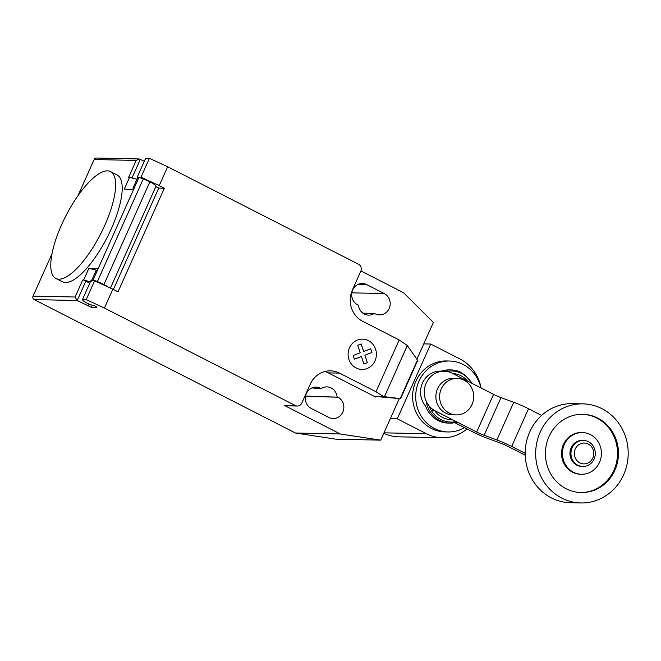 <?xml version="1.0" encoding="UTF-8"?>
<svg xmlns="http://www.w3.org/2000/svg" width="661" height="661" viewBox="0 0 661 661"><rect width="100%" height="100%" fill="white"/><g stroke="black" fill="none" stroke-linecap="round" stroke-linejoin="round"><path stroke-width="0.99" d="M582.845 466.476L581.837 466.459A13.038 12.179 -88.8 0 1 576.855 465.195A13.038 12.179 -88.8 0 1 570.278 450.414A13.038 12.179 -88.8 0 1 582.407 440.383L583.407 440.4A13.038 12.179 -88.8 0 1 588.389 441.664A13.038 12.179 -88.8 0 1 594.966 456.445A13.038 12.179 -88.8 0 1 582.845 466.476A13.038 12.179 -88.8 0 1 577.854 465.212A13.038 12.179 -88.8 0 1 571.286 450.438A13.038 12.179 -88.8 0 1 583.407 440.4M579.846 462.882A10.436 9.741 -88.8 0 1 575.277 448.976A10.436 9.741 -88.8 0 1 588.273 444.043A10.436 9.741 -88.8 0 1 592.843 457.949A10.436 9.741 -88.8 0 1 579.846 462.882M580.862 502.963L570.393 502.732A49.558 46.27 -88.8 0 1 551.456 497.931A49.558 46.27 -88.8 0 1 526.478 441.779A49.558 46.27 -88.8 0 1 572.542 403.64L583.01 403.871A49.558 46.27 -88.8 0 1 601.948 408.672A49.558 46.27 -88.8 0 1 626.925 464.823A49.558 46.27 -88.8 0 1 580.862 502.963A49.558 46.27 -88.8 0 1 561.916 498.163A49.558 46.27 -88.8 0 1 536.939 442.002A49.558 46.27 -88.8 0 1 583.01 403.871M580.614 492.519A39.123 36.529 91.2 0 0 613.929 470.211A39.123 36.529 91.2 0 0 582.316 414.29M549.002 436.599A39.123 36.529 -88.8 0 1 582.787 414.298A39.123 36.529 -88.8 0 1 614.87 470.235A39.123 36.529 -88.8 0 1 581.085 492.528A39.123 36.529 -88.8 0 1 549.002 436.599M582.391 432.55L581.449 432.534A20.863 19.483 91.2 0 0 563.436 444.423A20.863 19.483 91.2 0 0 580.548 474.259L581.482 474.276A20.863 19.483 91.2 0 0 599.502 462.386A20.863 19.483 91.2 0 0 582.391 432.55A20.863 19.483 91.2 0 0 564.37 444.448A20.863 19.483 91.2 0 0 581.482 474.276M464.039 380.174A18.26 17.046 91.2 0 0 457.057 378.406A18.26 17.046 91.2 0 0 440.086 392.452A18.26 17.046 91.2 0 0 449.29 413.142A18.26 17.046 91.2 0 0 456.264 414.91A18.26 17.046 91.2 0 0 473.243 400.863A18.26 17.046 91.2 0 0 464.039 380.174M456.264 414.91L452.529 414.835A18.26 17.046 -88.8 0 1 445.547 413.059A18.26 17.046 -88.8 0 1 436.351 392.378A18.26 17.046 -88.8 0 1 453.322 378.323L457.057 378.406M525.231 455.189L507.937 446.357A10.609 1.562 -155.9 0 0 500.493 443.126L487.653 438.392A22.102 3.264 24.1 0 1 472.945 431.955L454.867 422.726M541.607 415.43L528.527 408.754A21.962 3.239 -155.9 0 0 513.746 402.301L500.972 397.591A10.675 1.57 24.1 0 1 493.544 394.361L452.198 373.242A20.863 19.483 -88.8 0 0 444.225 371.226L440.482 371.143A20.863 19.483 91.2 0 0 422.305 383.405A20.863 19.483 91.2 0 0 425.626 406.094A26.605 24.837 91.2 0 0 438.069 420.512A26.605 24.837 91.2 0 0 448.232 423.09L450.017 423.123A26.605 24.837 91.2 0 0 452.694 423.032L457.288 422.131M431.6 410.845L435.343 410.927L476.688 432.038A10.675 1.57 -155.9 0 0 484.125 435.268L496.89 439.978A21.962 3.239 24.1 0 1 511.672 446.431L528.527 408.754M511.672 446.431L525.198 453.339M435.343 410.927A20.863 19.483 -88.8 0 1 424.825 387.28A20.863 19.483 -88.8 0 1 444.225 371.226M476.688 432.038L493.544 394.361M484.125 435.268L500.972 397.591M467.707 381.166A23.052 21.524 91.2 0 0 460.948 375.737A23.052 21.524 91.2 0 0 452.744 373.531M434.764 410.911A23.052 21.524 91.2 0 0 442.325 417.364A23.052 21.524 91.2 0 0 452.306 419.586M471.706 383.206A25.531 23.837 91.2 0 0 461.651 373.49A25.531 23.837 91.2 0 0 446.869 371.474M429.129 405.895A25.531 23.837 91.2 0 0 441.027 419.595A25.531 23.837 91.2 0 0 456.131 421.544M461.337 372.507A26.605 24.837 91.2 0 0 453.843 370.143A26.605 24.837 91.2 0 0 451.174 369.929A26.605 24.837 91.2 0 0 443.068 371.201M426.081 400.88A26.605 24.837 91.2 0 0 439.854 420.545A26.605 24.837 91.2 0 0 450.017 423.123M451.174 369.929L449.389 369.887A26.605 24.837 91.2 0 0 441.284 371.16M480.977 387.949A35.471 33.116 91.2 0 0 463.138 364.459A35.471 33.116 91.2 0 0 449.579 361.022A35.471 33.116 91.2 0 0 416.612 388.321A35.471 33.116 91.2 0 0 434.484 428.518A35.471 33.116 91.2 0 0 448.042 431.955A35.471 33.116 91.2 0 0 464.534 427.659M449.579 361.022L446.514 360.956A35.471 33.116 91.2 0 0 413.538 388.255A35.471 33.116 91.2 0 0 431.418 428.452A35.471 33.116 91.2 0 0 444.977 431.889L448.042 431.955M467.021 428.931A41.412 38.669 -88.8 0 1 442.325 437.772A41.412 38.669 -88.8 0 1 426.502 433.756L397.253 418.826L430.708 344.042L459.949 358.973A41.412 38.669 -88.8 0 1 481.117 388.015M383.768 433.302A41.412 38.669 91.2 0 0 398.591 436.822L442.325 437.772M390.32 418.669L397.253 418.826M423.767 343.885L430.708 344.042M107.413 170.852A60.002 19.599 -62.9 0 0 63.646 220.32A60.002 19.599 -62.9 0 0 55.888 278.455A60.002 19.599 -62.9 0 0 58.945 279.19A60.002 19.599 -62.9 0 0 84.914 259.12A60.002 19.599 -62.9 0 0 110.47 171.587A60.002 19.599 -62.9 0 0 107.413 170.852M110.47 171.587L117.055 174.95A60.002 19.599 117.1 0 1 91.499 262.483A60.002 19.599 117.1 0 1 65.53 282.553A60.002 19.599 117.1 0 1 62.473 281.817L55.888 278.455M134.233 188.013A6.784 1 -155.9 0 0 133.001 188.063A6.784 1 -155.9 0 0 133.786 189.013M133.001 188.063L137.637 177.702A6.784 1 24.1 0 1 138.868 177.652M97.06 307.018L94.383 305.803A6.784 1 24.1 0 1 86.616 302.87A6.784 1 24.1 0 1 82.889 300.367L82.46 299.557L86.194 299.64L104.455 308.051L112.882 289.212L94.622 280.801L86.194 299.64M407.316 345.521L417.463 360.063L417.446 360.98L400.591 398.657L383.611 396.575L375.993 391.758L399.17 339.952L407.316 345.521L384.438 396.674M400.252 398.55L417.463 360.063M376.043 396.542L375.431 396.402L375.803 397.096L376.043 396.542L400.591 398.657M375.431 396.402L383.611 396.575M375.993 391.758L339.49 373.118L328.277 372.87L375.803 397.096M167.654 166.754L149.403 158.343L140.975 177.189L159.235 185.592L167.654 166.754L358.526 264.235A5.214 4.867 -88.8 0 1 360.807 271.184L352.387 290.022A23.474 21.912 91.2 0 0 362.666 321.312L399.17 339.952M159.235 185.592L164.358 188.211L158.756 188.096L113.403 289.477M112.882 289.212L118.013 291.832L164.358 188.211M339.49 373.118A23.474 21.912 91.2 0 0 330.517 370.846A23.474 21.912 91.2 0 0 310.249 384.223L301.821 403.061A5.214 4.867 -88.8 0 1 295.318 405.524L104.455 308.051M96.894 307.39L91.284 307.266L92.193 305.233M52.045 253.642L33.05 296.111A2.611 2.437 91.2 0 0 34.19 299.582L77.18 300.515L91.284 307.266M90.417 281.768L83.617 280.09L88.888 268.316L98.225 268.515L92.961 280.289L94.044 280.793M94.622 280.801L90.888 280.718L82.46 299.557M97.159 270.903A6.784 1 -155.9 0 0 95.919 270.952L91.284 281.313M158.756 188.096L155.839 186.6M110.437 288.089L155.963 186.311A11.477 1.694 -155.9 0 0 149.873 181.858L143.338 178.842L97.407 281.52L103.951 284.527L149.873 181.858M103.951 284.527A11.477 1.694 24.1 0 1 108.387 287.138M143.338 178.842A7.825 1.157 -155.9 0 0 138.893 177.619L133.621 189.393L124.276 189.186L129.548 177.412L128.614 177.396L136.199 160.441L139.306 158.971L144.329 161.243M138.893 177.619L92.97 280.289A7.825 1.157 24.1 0 1 97.407 281.52M137.595 177.784L137.24 177.107L140.975 177.189M149.403 158.343L145.668 158.268L137.24 177.107M83.617 280.09L89.764 283.222M88.888 268.316L97.382 270.407M139.306 158.971L96.399 158.037A2.611 2.437 91.2 0 0 94.151 159.524L78.006 195.606M136.943 179.238L129.548 177.412M85.814 281.206L77.18 300.515L75.106 297.02L33.05 296.111M328.277 372.87A23.474 21.912 91.2 0 0 324.89 371.499M297.318 406.036L286.106 405.788A5.214 4.867 -88.8 0 1 284.106 405.284L295.318 405.524M399.285 398.633L380.711 440.152L340.316 433.988L284.106 405.284M360.914 270.936L403.516 292.691L433.376 322.411L416.901 359.254M337.093 396.765A11.212 10.469 91.2 0 0 326.939 386.892A11.212 10.469 91.2 0 0 321.147 388.618L320.337 388.205A11.212 10.469 91.2 0 0 316.049 387.115A11.212 10.469 91.2 0 0 305.622 395.749A11.212 10.469 91.2 0 0 311.281 408.457L328.839 417.43A11.212 10.469 91.2 0 0 333.127 418.512A11.212 10.469 91.2 0 0 343.555 409.878A11.212 10.469 91.2 0 0 337.903 397.17L305.556 396.079M358.436 305.25A11.212 10.469 91.2 0 0 368.59 315.123A11.212 10.469 91.2 0 0 374.39 313.397L375.192 313.81A11.212 10.469 91.2 0 0 379.48 314.9A11.212 10.469 91.2 0 0 389.907 306.266A11.212 10.469 91.2 0 0 384.248 293.558L366.69 284.585A11.212 10.469 91.2 0 0 362.402 283.503A11.212 10.469 91.2 0 0 351.974 292.129A11.212 10.469 91.2 0 0 357.626 304.837L358.436 305.25M34.19 299.582L295.459 433.013L335.854 439.177L380.711 440.152M374.39 313.397L362.872 313.149M321.147 388.618L312.86 388.04A11.212 10.469 -88.8 0 0 312.298 387.776M340.316 433.988L295.459 433.013M358.65 284.156A11.212 10.469 -88.8 0 1 359.212 284.428L366.69 284.585M354.362 359.163L353.156 355.494L360.228 352.809L357.733 345.249L361.17 343.951L363.657 351.512L370.73 348.826L371.928 352.503L364.864 355.18L367.342 362.749L363.922 364.046L361.435 356.486L354.362 359.163M356.13 367.979A15.153 14.145 91.2 0 0 376.357 353.098A15.153 14.145 91.2 0 0 354.263 341.811A15.153 14.145 91.2 0 0 356.13 367.979M496.89 439.978L513.746 402.301M383.983 432.839L426.502 433.756M89.095 304.035L88.161 306.126M131.977 178.016L140.38 159.227M94.151 159.524L136.199 160.441M82.691 280.066L75.106 297.02M384.248 293.558L351.834 292.856M320.337 388.205L312.86 388.04M337.903 397.17L305.489 396.468M472.458 383.595L464.666 374.514L453.843 370.143"/></g></svg>
